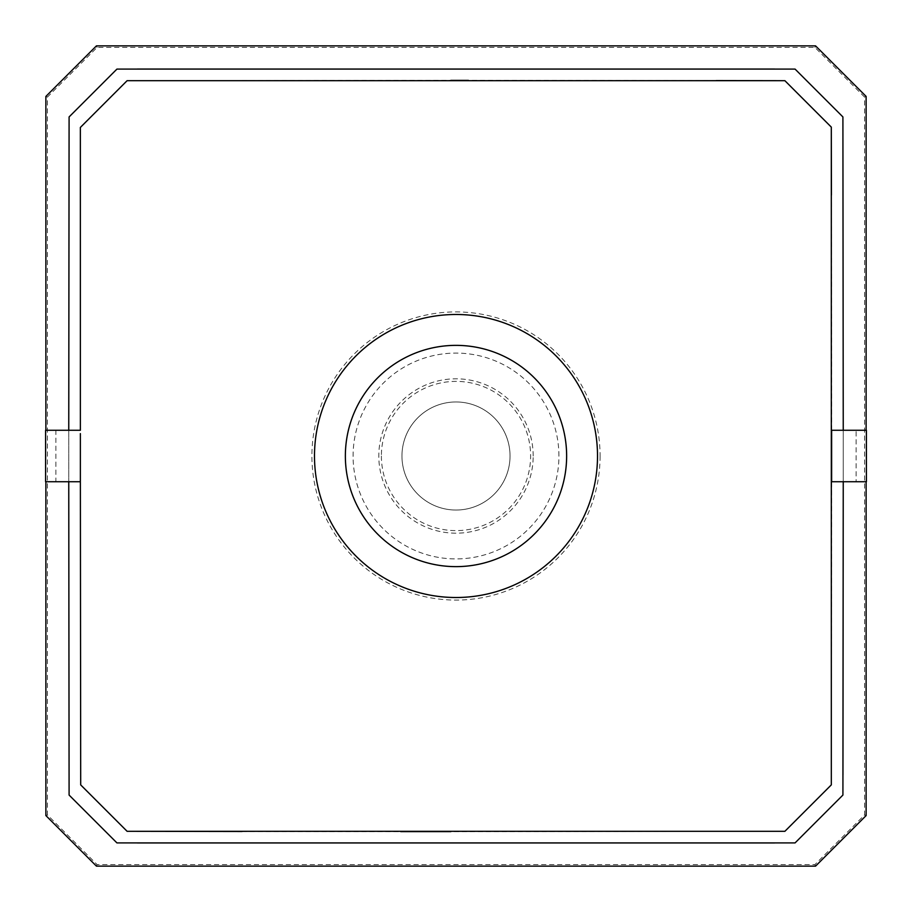 <?xml version="1.0" encoding="UTF-8"?>
<svg xmlns="http://www.w3.org/2000/svg" width="912" height="912" viewBox="0 0 912 912"><rect width="100%" height="100%" fill="white"/><g stroke="black" fill="none" stroke-linecap="round" stroke-linejoin="round"><path stroke-width="0.68" stroke-dasharray="4.56 3.42" d="M866.4 481.73L856.106 481.73L856.106 430.27L866.4 430.27L866.4 481.73M856.106 481.73L843.247 481.73L843.247 430.27L856.106 430.27M55.894 481.73L45.6 481.73L45.6 430.27L55.894 430.27L55.894 481.73L68.753 481.73L68.753 430.27L55.894 430.27M600.085 456A144.085 144.085 0 0 1 383.963 580.784A144.085 144.085 0 0 1 383.963 331.216A144.085 144.085 0 0 1 600.085 456M558.919 456A102.919 102.919 0 0 0 404.54 366.875A102.919 102.919 0 0 0 404.54 545.125A102.919 102.919 0 0 0 558.919 456M864.576 97.071L814.929 47.424L97.071 47.424L47.424 97.071L47.424 814.929L97.071 864.576L814.929 864.576L864.576 814.929L864.576 97.071L866.126 96.433L866.126 815.567L815.567 866.126L96.433 866.126L45.874 815.567L45.874 96.433L96.433 45.874L815.567 45.874L866.126 96.433M510.036 456A54.036 54.036 0 0 0 428.982 409.203A54.036 54.036 0 0 0 428.982 502.797A54.036 54.036 0 0 0 510.036 456A54.036 54.036 0 0 1 428.982 502.797A54.036 54.036 0 0 1 428.982 409.203A54.036 54.036 0 0 1 510.036 456M843.247 430.27L843.247 481.73L843.247 430.27L831.63 430.27M68.753 430.27L68.753 481.73L68.753 430.27L80.37 430.27L80.359 127.441L127.099 80.701L450.859 80.37M843.247 457.322L843.247 481.73M80.37 433.61L80.37 480.875M127.099 831.299L80.701 784.901M242.045 831.493L400.744 831.619M831.63 450.494L831.311 784.89L784.901 831.299L450.859 831.63M831.63 445.706L831.63 449.536M831.63 430.19L831.425 194.974M784.901 80.701L831.299 127.099M716.205 80.575L468.392 80.37M137.404 69.05L116.93 69.095L69.095 116.93M69.095 795.07L116.93 842.905L137.404 842.95M45.874 430.27L45.874 481.73M866.126 481.73L866.126 430.27M842.905 116.93L795.07 69.095L774.596 69.05M774.596 842.95L795.07 842.905L842.916 795.059L842.962 774.812M533.189 456A77.189 77.189 0 0 0 456 378.811A77.189 77.189 0 0 0 378.811 456A77.189 77.189 0 0 0 456 533.189A77.189 77.189 0 0 0 533.189 456M97.071 864.576L96.433 866.126M815.567 866.126L814.929 864.576M47.424 814.929L45.874 815.567M47.424 97.071L45.874 96.433M97.071 47.424L96.433 45.874M814.929 47.424L815.567 45.874M864.576 814.929L866.126 815.567M345.363 456A110.637 110.637 0 0 1 511.313 360.183A110.637 110.637 0 0 1 511.313 551.817A110.637 110.637 0 0 1 345.363 456M381.387 456A74.613 74.613 0 0 0 493.312 520.615A74.613 74.613 0 0 0 493.312 391.385A74.613 74.613 0 0 0 381.387 456"/><path stroke-width="1.37" d="M843.247 430.27L866.4 430.27L866.4 481.73L831.63 481.73L831.63 430.27L843.247 430.27L842.905 116.93L843.247 430.27M842.962 774.812L843.247 481.73L842.916 795.059L795.07 842.905L116.93 842.905L69.095 795.07L68.753 481.73L80.37 481.73L45.6 481.73L45.6 430.27L68.753 430.27L69.095 116.93L116.93 69.095L795.07 69.095L842.905 116.93M843.247 481.73L831.63 481.73L831.63 430.27M80.701 784.901L80.37 480.875L80.701 784.901L127.099 831.299L784.901 831.299L831.311 784.89L831.299 127.099L784.901 80.701L127.099 80.701L80.359 127.441L80.37 430.27L68.753 430.27L69.095 116.93M68.753 481.73L69.095 795.07M80.37 480.875L80.37 433.61M127.099 831.299L242.045 831.493M400.744 831.619L450.859 831.63M831.63 449.536L831.63 450.494M831.63 445.706L831.63 430.19M831.425 194.974L831.299 127.099M784.901 80.701L716.205 80.575M468.392 80.37L450.859 80.37M314.492 456A141.508 141.508 0 0 0 526.76 578.55A141.508 141.508 0 0 0 526.76 333.45A141.508 141.508 0 0 0 314.492 456M345.363 456A110.637 110.637 0 0 0 511.313 551.817A110.637 110.637 0 0 0 511.313 360.183A110.637 110.637 0 0 0 345.363 456M866.126 430.27L866.126 96.433L815.567 45.874L96.433 45.874L45.874 96.433L45.874 430.27M45.874 481.73L45.874 815.567L96.433 866.126L815.567 866.126L866.126 815.567L866.126 481.73M774.596 69.05L137.404 69.05M137.404 842.95L774.596 842.95"/></g></svg>
